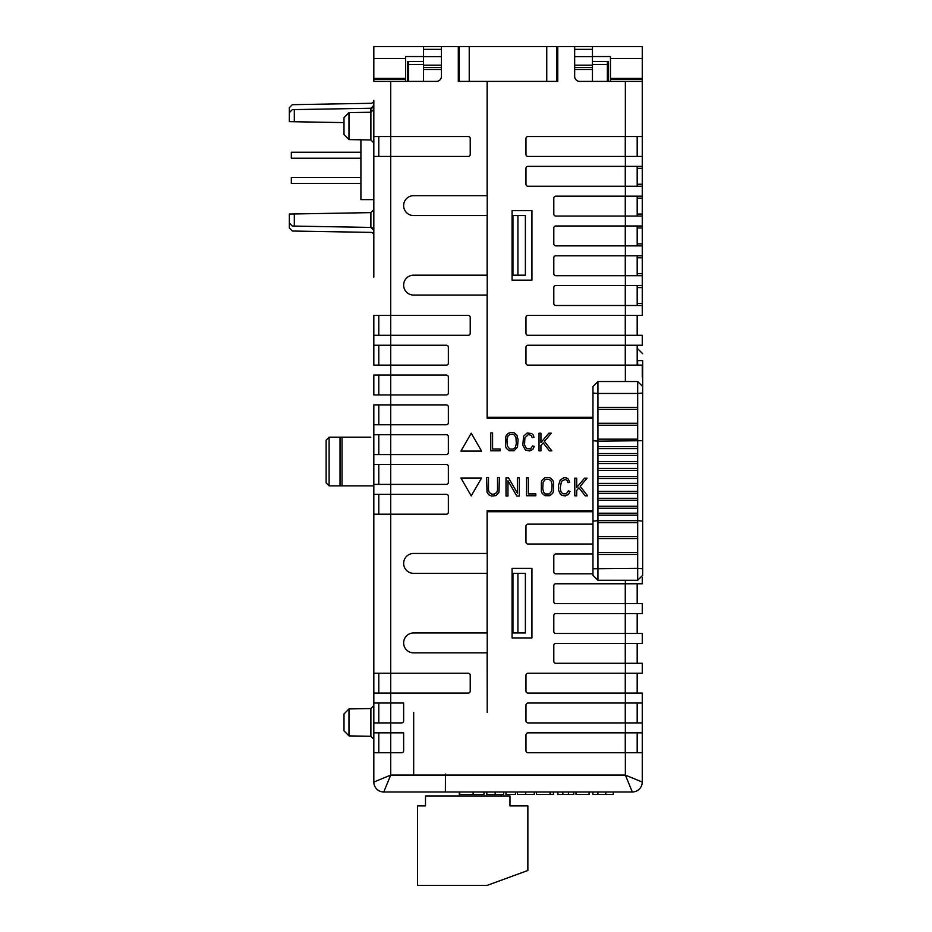 <?xml version="1.0" encoding="UTF-8"?>
<svg xmlns="http://www.w3.org/2000/svg" width="932" height="932" viewBox="0 0 932 932"><rect width="100%" height="100%" fill="white"/><g stroke="black" fill="none" stroke-linecap="round" stroke-linejoin="round"><path stroke-width="1.4" d="M625.36 722.906L642.253 722.906L642.253 732.843L642.253 693.093L642.253 703.031L527.966 703.031A1.992 1.992 0 0 0 525.974 705.023L525.974 720.925A1.992 1.992 0 0 0 527.966 722.906L625.36 722.906L625.36 732.843L527.966 732.843A1.992 1.992 0 0 0 525.974 734.835L525.974 750.738A1.992 1.992 0 0 0 527.966 752.718L625.36 752.718L625.36 775.086L642.253 782.041L642.253 752.718L642.253 782.041A9.937 9.937 0 0 1 632.315 791.979L625.36 775.086L445.473 775.086L445.473 774.084L445.38 791.979L383.763 791.979L445.38 791.979M625.36 156.425L642.253 156.425L642.253 166.362L642.253 46.6L574.671 46.6L574.671 76.412A4.975 4.975 0 0 0 579.646 81.387L642.253 81.387L642.253 136.538L527.966 136.538A1.992 1.992 0 0 0 525.974 138.53L525.974 154.432A1.992 1.992 0 0 0 527.966 156.425L625.36 156.425L625.36 166.362L527.966 166.362A1.992 1.992 0 0 0 525.974 168.343L525.974 184.245A1.992 1.992 0 0 0 527.966 186.237L625.36 186.237L625.36 196.174L555.798 196.174A1.992 1.992 0 0 0 553.806 198.155L553.806 214.057A1.992 1.992 0 0 0 555.798 216.049L625.36 216.049L625.36 225.987L555.798 225.987A1.992 1.992 0 0 0 553.806 227.979L553.806 243.881A1.992 1.992 0 0 0 555.798 245.862L625.36 245.862L625.36 255.799L555.798 255.799A1.992 1.992 0 0 0 553.806 257.791L553.806 273.693A1.992 1.992 0 0 0 555.798 275.686L625.36 275.686L625.36 285.623L555.798 285.623A1.992 1.992 0 0 0 553.806 287.604L553.806 303.506A1.992 1.992 0 0 0 555.798 305.498L625.36 305.498L625.36 315.435L527.966 315.435A1.992 1.992 0 0 0 525.974 317.416L525.974 333.318A1.992 1.992 0 0 0 527.966 335.31L625.36 335.31L625.36 345.248L527.966 345.248A1.992 1.992 0 0 0 525.974 347.24L525.974 363.142A1.992 1.992 0 0 0 527.966 365.123L625.36 365.123L625.36 381.526M344.001 730.839L348.976 735.896L344.001 730.839L344.001 713.982L348.976 708.926L348.976 735.896L370.889 736.268L370.889 708.553L373.825 705.571M344.001 134.534L348.976 139.59L344.001 134.534L344.001 117.688L348.976 112.632L348.976 139.59L370.889 139.975L370.889 108.263A2.982 2.982 0 0 0 373.825 105.293L370.889 108.263L294.314 109.603L294.314 121.743L289.339 121.649L289.339 112.679L292.322 109.638L294.314 109.603M534.292 791.979L534.292 794.46L517.411 794.46L517.411 791.979L632.315 791.979L445.473 791.979L445.473 775.086L390.718 775.086L383.763 791.979A9.937 9.937 0 0 1 373.825 782.041L390.718 775.086L390.718 752.718L401.645 752.718A1.992 1.992 0 0 0 403.638 750.738L403.638 732.843L373.825 732.843L373.825 533.582M515.501 791.979L515.501 794.46L505.936 794.46L505.936 791.979L517.411 791.979M503.711 791.979L503.711 794.46L486.83 794.46L486.83 791.979L505.936 791.979M459.29 795.951L459.29 791.979L445.473 791.979M473.118 791.979L483.964 791.979L483.964 794.46L473.118 794.46L473.118 791.979L459.756 791.979L459.756 794.46L473.118 794.46M373.825 58.53L405.63 58.53L405.63 78.404L373.825 78.404L373.825 46.6L458.299 46.6L458.299 81.387L459.29 81.387L459.29 61.512L458.299 61.512M405.63 58.53L405.63 56.537L423.512 56.537M407.61 81.387L407.61 61.512L423.512 61.512M441.407 46.6L441.407 76.412A4.975 4.975 0 0 1 436.432 81.387L373.825 81.387L373.825 79.395L405.63 79.395L405.63 81.387M608.468 81.387L608.468 61.512L592.461 61.512M610.46 81.387L610.46 56.537L592.461 56.537M610.46 58.53L642.253 58.53M557.779 81.387L556.684 81.387L556.684 46.6L557.779 46.6L557.779 81.387M512.064 210.585L531.939 210.585L531.939 280.148L512.064 280.148L512.064 210.585M512.064 568.369L531.939 568.369L531.939 637.931L512.064 637.931L512.064 568.369M413.68 712.467L413.68 774.084M413.575 712.467L413.575 774.084M592.962 510.724L487.121 510.724L487.121 553.457L413.575 553.457A9.937 9.937 0 0 0 403.638 563.394A9.937 9.937 0 0 0 413.575 573.331L487.121 573.331L487.121 632.968L413.575 632.968A9.937 9.937 0 0 0 403.638 642.905A9.937 9.937 0 0 0 413.575 652.843L487.121 652.843L487.215 712.467L487.215 511.715L592.962 511.715M574.671 46.6L557.779 46.6M487.215 81.387L487.215 417.303L592.962 417.303M592.962 418.293L487.121 418.293L487.121 295.06L413.575 295.06A9.937 9.937 0 0 1 403.638 285.122A9.937 9.937 0 0 1 413.575 275.185L487.121 275.185L487.121 215.548L413.575 215.548A9.937 9.937 0 0 1 403.638 205.611A9.937 9.937 0 0 1 413.575 195.673L487.121 195.673L487.121 81.387M390.718 81.387L390.718 136.538L468.237 136.538A1.992 1.992 0 0 1 470.229 138.53L470.229 154.432A1.992 1.992 0 0 1 468.237 156.425L373.825 156.425L373.825 277.165M373.825 100.318A2.982 2.982 0 0 1 370.889 103.301A2.982 2.982 0 0 0 373.825 100.318L373.825 136.538L390.718 136.538L390.718 315.435L468.237 315.435A1.992 1.992 0 0 1 470.229 317.416L470.229 333.318A1.992 1.992 0 0 1 468.237 335.31L373.825 335.31L373.825 345.248L373.825 315.435L390.718 315.435L390.718 345.248L446.37 345.248A1.992 1.992 0 0 1 448.362 347.24L448.362 363.142A1.992 1.992 0 0 1 446.37 365.123L373.825 365.123L373.825 345.248L390.718 345.248L390.718 375.06L446.37 375.06A1.992 1.992 0 0 1 448.362 377.052L448.362 392.955A1.992 1.992 0 0 1 446.37 394.935L373.825 394.935L373.825 375.06L390.718 375.06L390.718 404.884L446.37 404.884A1.992 1.992 0 0 1 448.362 406.865L448.362 422.767A1.992 1.992 0 0 1 446.37 424.759L373.825 424.759L373.825 464.509L446.37 464.509A1.992 1.992 0 0 1 448.362 466.501L448.362 482.403A1.992 1.992 0 0 1 446.37 484.384L373.825 484.384L373.825 494.321L373.825 485.875L370.843 485.875M373.825 424.759L373.825 404.884L390.718 404.884L390.718 434.696L446.37 434.696A1.992 1.992 0 0 1 448.362 436.677L448.362 452.579A1.992 1.992 0 0 1 446.37 454.571L373.825 454.571M373.825 434.696L390.718 434.696L390.718 494.321L446.37 494.321A1.992 1.992 0 0 1 448.362 496.313L448.362 512.216A1.992 1.992 0 0 1 446.37 514.196L373.825 514.196L373.825 531.59M373.825 703.031L390.718 703.031L390.718 722.906L401.645 722.906A1.992 1.992 0 0 0 403.638 720.925L403.638 703.031L390.718 703.031L390.718 673.219L373.825 673.219L373.825 494.321L390.718 494.321L390.718 673.219L468.237 673.219A1.992 1.992 0 0 1 470.229 675.199L470.229 691.101A1.992 1.992 0 0 1 468.237 693.093L373.825 693.093M642.253 693.093L527.966 693.093A1.992 1.992 0 0 1 525.974 691.101L525.974 675.199A1.992 1.992 0 0 1 527.966 673.219L642.253 673.219L642.253 663.281L642.253 673.219M642.253 663.281L555.798 663.281A1.992 1.992 0 0 1 553.806 661.289L553.806 645.387A1.992 1.992 0 0 1 555.798 643.395L642.253 643.395L642.253 633.457L642.253 643.395M642.253 633.457L555.798 633.457A1.992 1.992 0 0 1 553.806 631.477L553.806 615.574A1.992 1.992 0 0 1 555.798 613.582L642.253 613.582L642.253 603.645L642.253 613.582M642.253 603.645L555.798 603.645A1.992 1.992 0 0 1 553.806 601.664L553.806 585.762A1.992 1.992 0 0 1 555.798 583.77L642.253 583.77L642.253 577.269L642.253 583.77M592.962 573.832L555.798 573.832A1.992 1.992 0 0 1 553.806 571.84L553.806 555.938A1.992 1.992 0 0 1 555.798 553.957L592.962 553.957M592.962 544.02L527.966 544.02A1.992 1.992 0 0 1 525.974 542.028L525.974 526.126A1.992 1.992 0 0 1 527.966 524.145L592.962 524.145M342.021 485.875L340.029 485.875L340.029 437.178L342.021 437.178L342.021 485.875L373.825 485.875M405.63 78.404L405.63 79.395M373.825 78.404L373.825 79.395M289.339 214.045L294.314 213.964L294.314 226.092L292.322 226.057L289.339 223.028L289.339 214.045M370.889 103.301L292.322 104.675L289.339 107.704L289.339 112.679M289.339 223.028L289.339 227.99L292.322 231.031L370.889 232.394A2.982 2.982 0 0 1 373.825 235.377L373.825 230.414A2.982 2.982 0 0 0 370.889 227.431L373.825 230.414L373.825 232.452M294.314 213.964L370.889 212.624L373.825 209.642L373.825 275.185M294.314 226.092L370.889 227.431L370.889 212.624M294.314 121.743L344.001 122.605M329.101 485.875L329.101 437.178L326.118 440.16L326.118 482.893L329.101 485.875L340.029 485.875M370.843 437.178L342.021 437.178M329.101 437.178L340.029 437.178M373.825 126.053L373.825 109.265L370.889 112.248L348.976 112.632M373.825 204.621L373.825 209.642M373.825 722.906L390.718 722.906L390.718 752.718L373.825 752.718L373.825 782.041L373.825 732.843M515.955 437.388L516.293 443.737L515.384 447.383L513.474 449.026L509.804 449.026L507.323 446.102L506.985 439.753L507.905 436.106L509.804 434.463L512.647 434.324L514.126 434.848L515.955 437.388M516.852 435.046L518.087 439.624L517.481 447.185L514.103 450.738L509.175 450.738L506.437 448.443L505.575 446.51L505.808 436.304L508.045 433.427L510.491 432.53L514.103 432.751L516.852 435.046M540.933 433.205L539.034 433.205L539.034 450.867L540.933 450.867L540.933 445.519L543.17 442.863L549.414 450.867L551.826 450.867L544.416 441.372L551.29 433.205L548.808 433.205L540.933 442.56L540.933 433.205M527.232 432.961L531.776 433.578L533.523 435.349L533.92 437.329L532.184 437.667L531.368 435.489L528.386 434.487L524.891 437.889L524.553 444.913L526.498 448.63L530.553 448.886L532.556 445.915L534.257 446.428L532.789 449.469L529.621 450.948L525.45 450.086L522.805 445.298L523.598 436.188L527.232 432.961M490.768 432.914L490.768 450.808L500.076 450.808L500.076 448.979L492.597 448.979L492.597 432.914L490.768 432.914M471.231 433.205L481.564 451.1L460.909 451.1L471.231 433.205M543.088 482.333L544.917 479.794L546.397 479.269L549.228 479.409L551.138 481.052L552.047 484.698L551.721 491.048L549.228 493.983L545.57 493.983L543.659 492.329L542.75 488.683L543.088 482.333M549.857 495.684L544.94 495.684L542.191 493.389L541.341 491.455L541.341 481.926L542.191 479.992L544.94 477.697L549.857 477.697L552.606 479.992L553.468 481.926L553.468 491.455L552.606 493.389L549.857 495.684M587.591 495.812L580.182 486.318L587.055 478.151L584.574 478.151L576.698 487.518L576.698 478.151L574.799 478.151L574.799 495.812L576.698 495.812L576.698 490.465L578.935 487.809L585.18 495.812L587.591 495.812M506.018 477.836L506.018 496.045L507.963 496.045L507.963 480.761L516.829 496.045L519.31 496.045L519.31 477.836L517.377 477.836L517.377 493.121L508.499 477.836L506.018 477.836M558.571 490.255L558.373 485.735L560.19 480.085L563.93 477.673L566.481 477.895L568.369 479.153L569.685 482.275L567.949 482.625L567.134 480.434L565.188 479.444L561.507 481.273L560.144 488.065L560.947 491.63L562.742 493.82L566.318 493.844L568.322 490.861L570.011 491.374L568.543 494.414L565.386 495.894L562.147 495.498L560.516 494.333L558.571 490.255M535.842 495.754L535.842 493.925L528.351 493.925L528.351 477.871L526.522 477.871L526.522 495.754L535.842 495.754M496.733 492.527L494.205 494.17L491.851 494.17L489.3 492.527L488.496 490.115L488.496 477.615L486.62 477.615L487.04 492.224L488.624 494.706L491.548 496.045L496.045 495.591L498.981 492.224L499.412 477.615L497.525 477.615L497.525 490.115L496.733 492.527M460.909 478L481.564 478L471.231 495.882L460.909 478M458.299 46.6L556.684 46.6M373.825 484.384L373.825 464.509M373.825 156.425L373.825 136.538M378.788 752.718L378.788 732.843L378.788 752.718M378.788 722.906L378.788 703.031L378.788 722.906M378.788 514.196L378.788 494.321L378.788 514.196M378.788 484.384L378.788 464.509L378.788 484.384M378.788 434.696L378.788 454.571L378.788 434.696M378.788 424.759L378.788 404.884L378.788 424.759M378.788 394.935L378.788 375.06L378.788 394.935M378.788 365.123L378.788 345.248L378.788 365.123M378.788 693.093L378.788 673.219L378.788 693.093M378.788 335.31L378.788 315.435L378.788 335.31M378.788 156.425L378.788 136.538M625.36 166.362L642.253 166.362L642.253 196.174L642.253 186.237L625.36 186.237M625.36 196.174L642.253 196.174L642.253 225.987L642.253 216.049L625.36 216.049M625.36 225.987L642.253 225.987L642.253 255.799L642.253 245.862L625.36 245.862M625.36 255.799L642.253 255.799L642.253 315.435L625.36 315.435M625.36 285.623L642.253 285.623L642.253 275.686L625.36 275.686M642.253 375.06L642.253 365.123L625.36 365.123M642.253 345.248L642.253 335.31L642.253 345.248L625.36 345.248M642.253 335.31L625.36 335.31M625.36 305.498L642.253 305.498L642.253 315.435M637.185 305.498L637.185 285.623L637.185 305.498M637.29 285.623L637.29 305.498M637.29 255.799L637.29 275.686M637.29 225.987L637.29 245.862M637.29 196.174L637.29 216.049M637.29 186.237L637.29 166.362M642.253 365.123L642.253 377.052M637.185 315.435L637.185 335.31L637.185 315.435M637.29 335.31L637.29 315.435M625.36 732.843L642.253 732.843L642.253 752.718L625.36 752.718M637.185 345.248L637.185 365.123L637.185 345.248M637.29 345.248L637.29 365.123M637.29 673.219L637.29 693.093M637.185 703.031L637.185 722.906L637.185 703.031M637.185 752.718L637.185 732.843L637.185 752.718M637.29 663.281L637.29 643.395M637.29 633.457L637.29 613.582M637.29 603.645L637.29 583.77M610.46 78.404L642.253 78.404M637.185 673.219L637.185 693.093M637.185 643.395L637.185 663.281M637.185 613.582L637.185 633.457M637.185 583.77L637.185 603.645M637.185 255.799L637.185 275.686M637.185 225.987L637.185 245.862M637.185 196.174L637.185 216.049M637.185 166.362L637.185 186.237M637.185 136.538L637.185 156.425M517.924 573.331L512.95 573.331L512.95 632.968L517.924 632.968L517.924 573.331L525.38 573.331L525.38 632.968L517.924 632.968M512.95 632.968L512.95 573.331M517.924 215.548L512.95 215.548L512.95 275.185L517.924 275.185L517.924 215.548L525.38 215.548L525.38 275.185L517.924 275.185M512.95 275.185L512.95 215.548M592.962 440.696L597.936 441.151L597.936 446.614L637.686 446.614L637.686 455.562L597.936 455.562L597.936 461.526L637.686 461.526L637.686 470.474L597.936 470.474L597.936 476.438L637.686 476.438L637.686 485.386L597.936 485.386L597.936 491.339L637.686 491.339L637.686 500.286L597.936 500.286L597.936 506.251L637.686 506.251L637.686 515.198L597.936 515.198L597.936 520.662L637.686 520.662L637.686 568.369L642.661 568.765L642.661 575.324L637.686 580.287L637.686 568.369L592.962 568.765L592.962 386.489L592.962 575.324L597.936 580.287L637.686 580.287M592.962 393.048L597.936 393.455L597.936 441.151L642.661 440.696L642.661 568.765L642.661 521.128L637.686 520.662L637.686 515.198M642.661 440.696L642.661 360.649L637.29 360.649M637.686 522.654L597.936 522.654L597.936 520.662L592.962 521.128M642.661 393.048L637.686 393.455L637.686 446.614M597.936 522.654L597.936 536.564L637.686 536.564M597.936 536.564L597.936 538.545L637.686 538.545M597.936 538.545L597.936 552.466L637.686 552.466M597.936 552.466L597.936 554.447L637.686 554.447M597.936 554.447L597.936 580.287M597.936 446.614L597.936 448.607L637.686 448.607M597.936 448.607L597.936 453.581L637.686 453.581M597.936 453.581L597.936 455.562M597.936 461.526L597.936 463.519L637.686 463.519M597.936 463.519L597.936 468.481L637.686 468.481M597.936 468.481L597.936 470.474M597.936 476.438L597.936 478.419L637.686 478.419M597.936 478.419L597.936 483.393L637.686 483.393M597.936 483.393L597.936 485.386M597.936 491.339L597.936 493.331L637.686 493.331M597.936 493.331L597.936 498.305L637.686 498.305M597.936 498.305L597.936 500.286M597.936 506.251L597.936 508.243L637.686 508.243M597.936 508.243L597.936 513.206L637.686 513.206M597.936 513.206L597.936 515.198M597.936 407.366L637.686 407.366M597.936 409.346L637.686 409.346M597.936 423.268L637.686 423.268M597.936 425.248L637.686 425.248M597.936 439.17L637.686 439.17M642.661 521.128L642.661 535.97M459.29 46.6L459.29 81.387L556.684 81.387M459.29 81.387L459.29 61.512M501.032 794.46L501.032 795.951M487.121 885.4L417.548 885.4L417.548 805.889L425.505 805.889L425.505 795.951L509.979 795.951L509.979 805.889L527.862 805.889L527.862 870.488L487.121 885.4M348.976 139.59L360.905 139.8L360.905 199.646L373.825 199.646M360.905 177.488L291.332 177.488L291.332 183.453L360.905 183.453M360.905 152.242L291.332 152.242L291.332 158.207L360.905 158.207M574.671 69.457L592.461 69.457L592.461 81.387M423.512 81.387L423.512 69.457L441.407 69.457M574.671 67.465L592.461 67.465L592.461 69.457M423.512 69.457L423.512 67.465L441.407 67.465M423.512 46.6L423.512 49.361L441.407 49.361M574.671 49.361L592.461 49.361L592.461 46.6M441.407 56.631L423.512 56.631L423.512 67.465M574.671 65.193L592.461 65.193L592.461 56.631L574.671 56.631M592.461 49.361L592.461 56.631M423.512 56.631L423.512 49.361M423.512 64.494L408.6 64.494L408.6 61.512M592.461 64.494L607.373 64.494L607.373 61.512M408.6 64.494L408.6 81.387M607.373 64.494L607.373 81.387M592.461 65.193L592.461 67.465M495.137 794.46L495.137 791.979M525.718 794.46L525.718 791.979M536.517 791.979L536.517 794.46L553.398 794.46L553.398 791.979M550.078 794.46L550.078 791.979M550.532 794.46L550.532 791.979M557.86 791.979L557.86 794.46L573.786 794.46L573.786 791.979M573.471 794.46L573.471 791.979M568.462 794.46L568.462 791.979M576.023 791.979L576.023 794.46L589.082 794.46L589.082 791.979M592.903 791.979L592.903 794.46L613.291 794.46L613.291 791.979M605.8 794.46L605.8 791.979M625.36 81.387L625.36 136.538M625.36 693.093L625.36 703.031M625.36 663.281L625.36 673.219M625.36 633.457L625.36 643.395M625.36 603.645L625.36 613.582M625.36 580.287L625.36 583.77M642.253 168.343L637.29 168.343M637.29 184.245L642.253 184.245M642.253 198.155L637.29 198.155M637.29 214.057L642.253 214.057M642.253 227.979L637.29 227.979M637.29 243.881L642.253 243.881M642.253 257.791L637.29 257.791M637.29 273.693L642.253 273.693M642.253 287.604L637.29 287.604M637.29 303.506L642.253 303.506M610.46 79.395L642.253 79.395M625.267 693.093L625.267 673.219M625.267 663.281L625.267 643.395M625.267 633.457L625.267 613.582M625.267 603.645L625.267 583.77M625.267 305.498L625.267 285.623M625.267 275.686L625.267 255.799M625.267 245.862L625.267 225.987M625.267 216.049L625.267 196.174M625.267 186.237L625.267 166.362M625.267 335.31L625.267 315.435M625.267 752.718L625.267 732.843M625.267 722.906L625.267 703.031M625.267 156.425L625.267 136.538M625.267 365.123L625.267 345.248M637.686 461.526L637.686 455.562M637.686 476.438L637.686 470.474M637.686 491.339L637.686 485.386M637.686 506.251L637.686 500.286M637.686 381.526L597.936 381.526L597.936 393.455L637.686 393.455L637.686 381.526L642.661 386.489M637.686 365.123L637.29 348.731M546.746 81.387L546.746 46.6M469.227 81.387L469.227 46.6M423.512 65.193L441.407 65.193M562.835 794.46L562.835 791.979M597.913 794.46L597.913 791.979M344.001 713.982L348.976 708.926L370.889 708.553M370.889 736.268L373.825 739.251L370.889 736.268L348.976 735.896M370.889 139.975L373.825 142.946M597.936 381.526L592.962 386.489M637.686 348.731L642.661 353.694"/></g></svg>
